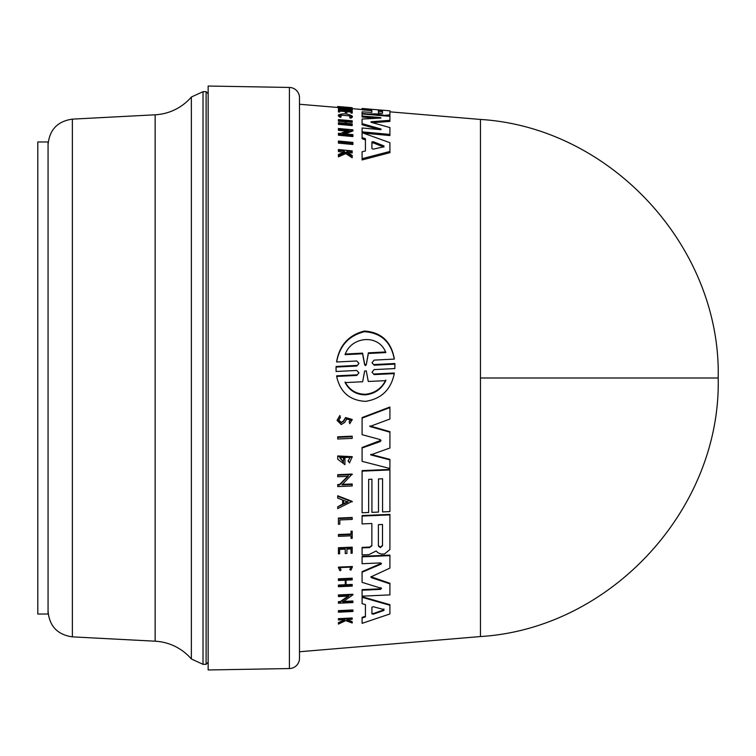 <?xml version="1.0" encoding="UTF-8"?>
<svg xmlns="http://www.w3.org/2000/svg" width="756" height="756" viewBox="0 0 756 756"><rect width="100%" height="100%" fill="white"/><g stroke="black" fill="none" stroke-linecap="round" stroke-linejoin="round"><path stroke-width="1.13" d="M389.916 111.841L480.447 119.448L480.447 636.552L299.489 651.748L299.489 658.287A10.263 10.263 0 0 1 289.406 668.55L208.155 669.967L208.155 86.033L289.406 87.45A10.263 10.263 0 0 1 299.489 97.713L299.489 658.287M338.423 107.522L299.489 104.252L299.489 97.713M336.023 368.994L336.08 366.462L356.804 365.422L356.804 366.036L358.92 363.409L356.804 360.981L336.666 362.001C339.576 345.738 348.818 335.645 364.392 331.704C381.081 332.848 391.041 341.977 394.263 359.091L374.135 360.111L372.009 362.757L374.135 365.176L394.849 364.137L394.849 368.578L374.135 369.608L372.009 372.217L374.135 374.598L394.263 373.615C390.965 389.661 381.364 398.903 365.469 401.36C349.716 400.463 340.124 392.147 336.666 376.422L356.794 375.439L356.794 374.844L336.666 375.826L336.666 376.422M336.666 362.001L336.666 361.377C339.567 345.114 348.809 334.993 364.383 331.034C381.09 332.186 391.05 341.334 394.263 358.467L394.263 359.091M374.135 365.176L374.135 364.562L394.849 363.523L394.906 366.065M374.144 374.598L374.144 373.993L394.263 373.01L394.263 373.615M338.423 611.595L352.91 610.546L352.91 609.95L338.423 610.65L338.423 612.19L352.91 611.491L352.91 610.546M337.715 438.471L337.715 437.355L352.201 436.722L352.201 438.376L337.715 439.009L337.715 436.817L352.201 436.184L352.201 436.722M338.423 523.728L338.423 518.578L338.423 524.239L339.794 524.182L339.794 519.939L339.794 523.672M352.201 517.482L352.201 518.002L338.423 518.578L338.423 518.058L352.201 517.482L352.201 519.419L339.794 519.939M338.423 535.843L338.423 535.031L351.039 534.492L351.039 531.714L352.201 531.666L352.201 538.348L351.039 538.395L351.039 535.834L338.423 536.363L338.423 534.511L351.039 533.982L351.039 531.194L352.201 531.147L352.201 531.666M351.039 537.885L351.039 535.834M338.433 567.123L352.334 566.518L352.334 567.047L338.433 567.652L339.945 570.771L341.06 570.071L339.85 567.586L350.907 567.113L349.801 569.589L350.793 567.406M339.86 567.331L341.06 570.071M338.423 619.334L338.423 618.673L352.201 617.983L352.201 619.258L346.881 619.523L352.201 621.583L352.201 623.01L345.757 620.638L338.423 624.087L338.423 622.632L344.793 619.655M337.053 420.355L339.888 415.488L340.389 417.605L339.888 416.036L337.053 420.355L341.211 424.551L344.67 422.453L346.768 419.051L350.482 420.081L349.206 421.583M338.641 420.015L341.211 422.358L343.337 421.092L345.596 417.548L352.192 419.457L349.82 423.7L349.206 422.131M345.246 553.023L345.246 549.149L345.246 553.543L346.928 553.477L346.928 549.083L346.928 552.948M345.246 549.149L339.642 549.385L339.642 553.26M338.423 553.316L338.423 548.27L352.201 547.684L352.201 553.25L351.039 553.298L351.039 548.903L351.039 552.778M339.642 549.385L339.642 553.789L338.423 553.836L338.423 547.741L352.201 547.155L352.201 547.684M346.068 580.164L346.068 584.709L352.201 584.435L352.201 586.108L338.423 586.722L338.423 585.598L345.246 585.295L345.246 580.192L338.423 580.495L338.423 579.351L352.201 578.737L352.201 579.89L346.068 580.164L346.068 585.257L352.201 584.983M338.423 586.174L338.423 585.059L345.246 584.747L345.246 580.192M338.423 579.351L338.423 578.803L352.201 578.198L352.201 578.737M337.715 496.295L337.715 495.775L352.183 501.379L337.715 508.608L337.715 506.832L342.657 504.535L342.657 500.037L337.715 498.119L337.715 496.295L352.183 501.889M337.715 506.832L342.657 504.016L342.657 500.037M337.715 486.051L337.715 485.068L337.715 486.571L352.201 485.957L352.201 483.944L352.201 484.454L342.014 484.889L352.201 474.069L337.715 474.683L337.715 475.203L352.201 474.588M339.605 484.473L339.605 484.993L337.715 485.068L337.715 484.549L339.605 484.473L348.204 475.789M337.715 476.233L337.715 475.203L337.715 476.752L348.204 476.308L339.605 484.993M342.014 484.369L352.201 483.944M338.423 602.664L338.423 601.653L340.313 601.568L348.072 596.115M338.423 595.993L338.423 595.492L352.91 594.83L342.723 602.022L352.91 601.549L352.91 602.56L338.423 603.241L338.423 602.23L340.313 602.135L348.913 596.068L338.423 596.55L338.423 594.934L352.91 594.263L352.91 594.83M342.723 601.455L352.91 600.982L352.91 601.549M348.1 461.264L350.009 457.295L339.831 457.739L343.47 462.341L343.47 458.599L344.925 458.533L344.925 464.656L337.715 459.175L337.715 455.944L352.258 456.671L349.499 462.908L348.1 460.735L349.754 458.353M339.841 457.465L343.47 461.821M362.096 603.08L362.096 596.749L389.916 604.696L389.916 613.957L362.096 623.331L362.096 618.002L365.422 616.877L365.422 604.583L362.096 603.657L362.096 597.316L389.916 605.282M362.096 622.698L362.096 617.387L365.422 616.263L365.422 604.583M382.574 511.387L382.574 478.756L378.482 478.935L378.482 511.557M371.933 511.831L371.933 479.209L368.663 479.351L368.663 511.973M362.096 512.247L362.096 473.719M368.663 479.351L368.663 512.483L362.096 512.766L362.096 470.61L389.916 469.429L389.916 511.595L382.574 511.906L382.574 478.756M362.096 554.375L362.096 549.943M362.096 547.382L369.901 547.051L371.857 545.426L371.857 523.502L362.096 523.917L362.096 516.074L362.096 523.398L362.096 516.074L389.916 514.902L389.916 549.536L384.502 553.959L381.336 554.091L377.981 552.806L376.195 550.982L368.9 554.62L362.096 554.904L362.096 547.382M362.096 516.074L362.096 515.554L389.916 514.392L389.916 514.902M362.096 460.829L362.096 447.476L380.93 440.294M362.096 434.133L362.096 418.125L389.916 407.569L389.916 419.032L369.873 426.488L389.916 432.196L389.916 448.006L370.695 454.885L389.916 459.913L389.916 468.503L362.096 461.349L362.096 448.006L380.24 441.58L380.24 441.041M380.24 441.58L380.967 440.597L380.24 439.595L362.096 434.672L362.096 417.577L389.916 407.011L389.916 407.569M369.873 425.94L389.916 431.657L389.916 432.196M370.695 454.356L389.916 459.383L389.916 459.913M362.086 581.808L362.086 571.668L381.411 563.305M362.086 563.182L362.086 556.832L389.916 555.641L389.916 568.096L370.818 576.951L371.47 577.707L389.916 583.859L389.916 594.887L362.096 596.163L362.096 590.209L380.551 589.368L380.977 587.629M381.478 563.56L380.977 564.193L380.542 562.918L362.086 563.711L362.086 556.312L389.916 555.112L389.916 555.641M370.875 576.677L389.916 583.301L389.916 583.859M362.096 595.605L362.096 589.652L380.551 588.811M352.91 143.328L352.91 144.519L338.423 143.111L338.423 141.013L352.91 142.411L352.91 143.328L338.423 141.93M351.039 108.675L339.794 107.73M352.201 109.318L352.201 110.357L351.039 110.253L351.039 108.883L338.423 107.824L351.039 108.883M351.039 109.922L338.423 108.855L338.423 107.824M339.945 117.256L339.945 116.188L341.06 116.046L341.06 117.104L339.945 117.256L338.423 115.97L338.423 114.912C343.13 113.135 347.769 113.542 352.334 116.112L350.945 117.095L349.801 116.764L349.801 117.832L350.945 118.163L350.945 117.095M352.334 116.112L352.334 117.18L350.945 118.163M343.621 152.249L338.423 151.559L338.423 149.537L352.201 150.907L352.201 151.71L346.881 151.172L346.881 152.032L352.201 155.443L352.201 156.52L345.757 152.353L338.423 155.613L338.423 154.498L344.793 151.748L343.309 150.813L343.309 152.05M352.201 151.71L352.201 152.939L346.881 152.41M352.201 156.52L352.201 157.777L345.757 153.591L338.423 156.87L338.423 155.613M338.423 110.754L338.423 111.964L339.642 112.068L339.642 110.055L345.246 110.527L345.246 111.501L346.928 111.642L346.928 112.691L345.246 112.549L345.246 111.567L339.642 111.094M346.928 111.642L346.928 110.669L351.039 111.019L351.039 111.992L352.201 112.096L352.201 113.145L351.039 113.041L351.039 112.068L346.928 111.718M352.201 121.338L352.201 122.415L346.068 121.877L346.068 123.341L352.201 123.889L352.201 124.485L338.423 123.256L338.423 122.661L345.246 123.266L345.246 121.801L338.423 121.196L338.423 119.58L352.201 120.799L352.201 121.338L346.068 120.79L346.068 123.341M352.201 124.485L352.201 125.591L338.423 124.353L338.423 123.256M346.475 131.071L338.423 130.334L338.423 128.501L352.91 129.824L342.723 133.699L352.91 134.644L352.91 135.437L338.423 134.077L338.423 133.292L340.313 133.472L348.913 130.174L338.423 129.21M352.91 129.824L352.91 130.949L345.038 133.906M352.91 135.437L352.91 136.581L338.423 135.23L338.423 134.077M389.916 151.465L362.096 158.684L362.096 151.786L365.422 150.983L365.422 139.907L362.096 138.688L362.096 132.669L389.916 142.704L389.916 152.674L362.096 159.951L362.096 153.014M365.422 139.907L365.422 138.754L362.096 137.535L362.096 133.793M376.223 118.267L362.086 117.038L362.096 112.899L362.096 113.438L368.55 113.995L376.195 113.854L384.502 115.366L389.916 114.827L389.916 115.81M371.857 110.641L371.857 112.379L371.857 110.641L362.096 109.828L362.096 108.505L389.916 110.839L389.916 114.827M377.981 115.498L374.381 114.817L374.381 113.769M380.542 118.068L380.542 117.577L362.086 115.98L362.086 115.007M371.857 112.379L362.096 111.85L362.096 113.948L389.916 116.339L389.916 121.414L372.528 122.699M371.47 122.415L370.818 121.999L371.47 121.707L371.47 122.415L389.916 127.566L389.916 135.551L363.39 133.103M362.096 132.99L362.096 129.106M379.011 129.522L362.086 124.721L362.086 120.119M368.663 109.025L362.096 108.477L362.096 109.507L352.201 108.675M341.06 116.046L339.85 115.035L350.907 115.989L349.801 116.764M380.551 589.368L380.977 588.187L381.478 588.707M339.888 415.488L339.888 416.036M343.337 421.092L341.211 422.906L338.622 420.289L340.389 417.605M378.397 524.655L378.397 545.586L380.448 547.108L382.489 545.407L380.448 547.627L378.397 546.106L378.397 524.655L382.489 524.484L382.489 545.936M373.19 614.203L371.914 613.834L371.914 607.219L373.19 606.699L383.935 609.553L383.935 610.432L373.19 614.203L373.19 613.598L383.935 609.837L383.935 608.958M371.914 607.219L371.914 613.229L373.19 613.598M366.301 364.647L365.469 365.602L364.638 364.732L362.587 353.77L345.114 354.668C350.85 336.6 378.624 333.358 385.825 352.579L368.352 353.477L366.301 364.647L368.352 352.844L384.776 351.994M345.114 354.044L362.587 353.137L364.638 364.118L365.469 364.997L366.301 364.033M385.825 380.637C381.563 389.094 374.778 393.829 365.469 394.84C356.331 394.793 349.546 390.71 345.114 382.593L362.653 381.752L364.647 370.988L366.282 370.903L368.276 381.478L385.825 380.637M345.114 382.007C349.518 390.115 356.303 394.197 365.469 394.263C374.768 393.262 381.553 388.518 385.825 380.041M206.104 664.326L206.104 91.674L203.024 91.674L203.024 664.326L206.104 664.326L208.155 662.265M191.353 658.967L191.353 97.033A51.313 51.313 0 0 1 155.15 114.799L72.378 119.136L72.378 636.864L155.15 641.201A51.313 51.313 0 0 1 191.353 658.967L203.024 664.326M37.8 141.967L37.8 614.033L48.063 614.033L48.063 141.967L37.8 141.967M380.542 117.577L380.977 118.049L380.542 117.577M380.977 129.663L380.977 129.002L362.086 123.634L362.086 119.051L380.977 118.049M380.977 129.002L380.551 129.663L380.977 129.002M389.916 134.417L362.096 131.856L362.096 127.991L380.551 129.663M389.916 120.346L371.47 121.707M368.55 114.506L368.55 113.995M381.336 115.602L381.336 115.101M371.857 109.611L362.096 108.788M382.574 110.225L389.916 110.811M371.933 109.327L378.482 109.856M365.422 150.983L365.422 138.754M337.715 107.456L337.715 106.492L352.201 107.702L339.794 106.7L338.423 106.766L338.423 107.796M345.246 121.801L345.246 120.714L338.423 120.119M345.246 123.266L345.246 120.714M345.246 111.567L345.246 110.527M345.246 112.549L345.246 111.501M351.039 112.068L351.039 111.019M351.039 113.041L351.039 111.992M338.423 111.964L338.423 109.714L352.201 110.886L352.201 112.096M339.642 111.019L338.423 110.915M345.757 153.591L345.757 152.353M346.881 152.032L346.881 151.172M343.309 150.813L338.423 150.331M339.945 116.188L338.423 114.912M339.794 107.777L339.794 106.879M352.201 108.533L352.201 107.739M380.977 588.187L362.086 582.356L362.086 572.207L380.977 564.193L380.977 563.664M371.857 545.426L371.857 523.502M371.857 545.945L369.901 547.051M362.096 547.902L369.901 547.571M362.096 471.139L389.916 469.948M378.482 478.935L378.482 512.077L371.933 512.351L371.933 479.209M365.422 616.263L365.422 616.877M337.715 456.473L352.258 457.2M343.47 459.128L344.925 459.062M340.313 601.568L340.313 602.135M342.657 504.016L342.657 504.535M345.246 584.747L345.246 585.295M346.928 549.083L351.039 548.903M343.337 421.64L345.596 418.106L352.192 420.005M352.201 618.597L338.423 619.287L338.423 619.948L343.309 619.703L344.793 620.27L338.423 623.256M346.881 619.523L346.881 620.232L352.201 622.207M352.334 567.047L350.945 570.166L349.801 569.589M336.08 366.462L336.08 371.48L356.794 370.459L358.92 372.859L356.794 375.439M394.849 363.523L394.849 364.137M336.08 367.066L356.804 366.036M382.489 113.362L378.397 113.022L378.397 110.253L382.489 110.593L382.489 113.362L382.489 110.593M371.914 148.563L371.914 141.967L373.19 141.674L383.935 145.899L383.935 146.787L373.19 149.159L371.914 148.563L371.914 143.139L373.19 142.846L383.935 147.089M383.935 145.899L383.935 146.787L383.935 145.899M347.949 502.069L343.498 504.148L343.498 500.359L347.949 502.069M378.397 113.022L378.397 114.061M382.489 111.623L378.397 111.283M382.489 545.407L382.489 524.484M343.498 500.359L343.498 503.628L347.949 501.549M362.587 353.137L362.587 353.77M368.352 353.477L368.352 352.844M480.447 378L718.2 378C721.167 508.75 610.99 628.567 480.447 636.552M289.406 87.45L289.406 668.55M155.15 114.799L155.15 641.201M376.195 113.854L376.195 114.893M377.981 115.318L377.981 114.458M384.502 115.876L384.502 115.366M371.47 577.168L371.47 577.707M345.596 417.548L345.596 418.106M373.19 141.674L373.19 142.846M364.638 364.732L364.638 364.118M480.447 119.448C610.98 127.433 721.167 247.25 718.2 378M206.104 91.674L208.155 93.735M191.353 97.033L203.024 91.674M72.378 119.136C57.513 121.262 49.405 129.805 48.063 144.755M338.423 567.123L338.423 567.652M336.023 368.682L336.023 369.297M394.915 365.762L394.915 366.376M72.378 636.864C57.513 634.738 49.405 626.195 48.063 611.245"/></g></svg>

